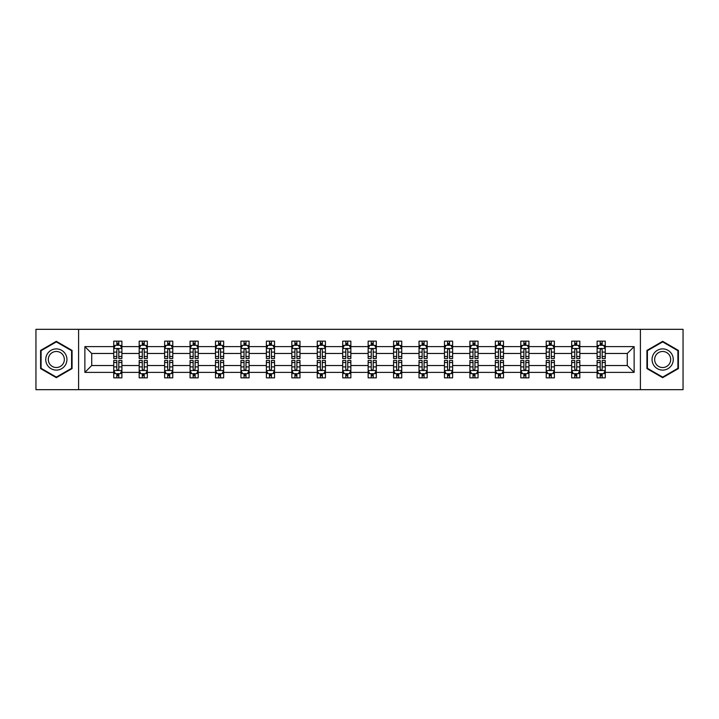 <?xml version="1.0" encoding="UTF-8"?>
<svg xmlns="http://www.w3.org/2000/svg" width="719" height="719" viewBox="0 0 719 719"><rect width="100%" height="100%" fill="white"/><g stroke="black" fill="none" stroke-linecap="round" stroke-linejoin="round"><path stroke-width="1.08" d="M640.404 329.329L35.95 329.329L35.95 389.671L683.05 389.671L683.05 329.329L640.404 329.329L640.404 389.671M605.263 372.379L605.263 365.531L627.274 365.531L634.122 372.379L605.263 372.379L605.263 377.843L602.163 377.843L602.163 373.691M78.596 389.671L78.596 329.329M597.112 372.379L579.82 372.379L579.82 365.531L597.112 365.531L597.112 377.843L605.263 377.843L605.263 373.494L603.726 373.494M579.82 372.379L579.82 377.843L576.719 377.843L576.719 373.691M571.668 372.379L554.376 372.379L554.376 365.531L571.668 365.531L571.668 377.843L579.82 377.843L579.82 373.494L578.292 373.494M554.376 372.379L554.376 377.843L551.284 377.843L551.284 373.691M546.224 372.379L528.941 372.379L528.941 365.531L546.224 365.531L546.224 377.843L554.376 377.843L554.376 373.494L552.848 373.494M528.941 372.379L528.941 377.843L525.841 377.843L525.841 373.691M520.79 372.379L503.498 372.379L503.498 365.531L520.79 365.531L520.79 377.843L528.941 377.843L528.941 373.494L527.404 373.494M503.498 372.379L503.498 377.843L500.397 377.843L500.397 373.691M495.346 372.379L478.063 372.379L478.063 365.531L495.346 365.531L495.346 377.843L503.498 377.843L503.498 373.494L501.97 373.494M478.063 372.379L478.063 377.843L474.962 377.843L474.962 373.691M469.902 372.379L452.619 372.379L452.619 365.531L469.902 365.531L469.902 377.843L478.063 377.843L478.063 373.494L476.526 373.494M452.619 372.379L452.619 377.843L449.519 377.843L449.519 373.691M444.468 372.379L427.176 372.379L427.176 365.531L444.468 365.531L444.468 377.843L452.619 377.843L452.619 373.494L451.083 373.494M427.176 372.379L427.176 377.843L424.075 377.843L424.075 373.691M419.024 372.379L401.741 372.379L401.741 365.531L419.024 365.531L419.024 377.843L427.176 377.843L427.176 373.494L425.648 373.494M401.741 372.379L401.741 377.843L398.641 377.843L398.641 373.691M393.581 372.379L376.298 372.379L376.298 365.531L393.581 365.531L393.581 377.843L401.741 377.843L401.741 373.494L400.204 373.494M376.298 372.379L376.298 377.843L373.197 377.843L373.197 373.691M368.146 372.379L350.854 372.379L350.854 365.531L368.146 365.531L368.146 377.843L376.298 377.843L376.298 373.494L374.761 373.494M350.854 372.379L350.854 377.843L347.762 377.843L347.762 373.691M342.702 372.379L325.419 372.379L325.419 365.531L342.702 365.531L342.702 377.843L350.854 377.843L350.854 373.494L349.326 373.494M325.419 372.379L325.419 377.843L322.319 377.843L322.319 373.691M317.259 372.379L299.976 372.379L299.976 365.531L317.259 365.531L317.259 377.843L325.419 377.843L325.419 373.494L323.883 373.494M299.976 372.379L299.976 377.843L296.875 377.843L296.875 373.691M291.824 372.379L274.532 372.379L274.532 365.531L291.824 365.531L291.824 377.843L299.976 377.843L299.976 373.494L298.439 373.494M274.532 372.379L274.532 377.843L271.44 377.843L271.44 373.691M266.381 372.379L249.098 372.379L249.098 365.531L266.381 365.531L266.381 377.843L274.532 377.843L274.532 373.494L273.004 373.494M249.098 372.379L249.098 377.843L245.997 377.843L245.997 373.691M240.937 372.379L223.654 372.379L223.654 365.531L240.937 365.531L240.937 377.843L249.098 377.843L249.098 373.494L247.561 373.494M223.654 372.379L223.654 377.843L220.553 377.843L220.553 373.691M215.502 372.379L198.21 372.379L198.21 365.531L215.502 365.531L215.502 377.843L223.654 377.843L223.654 373.494L222.126 373.494M198.21 372.379L198.21 377.843L195.119 377.843L195.119 373.691M190.059 372.379L172.776 372.379L172.776 365.531L190.059 365.531L190.059 377.843L198.21 377.843L198.21 373.494L196.682 373.494M172.776 372.379L172.776 377.843L169.675 377.843L169.675 373.691M164.624 372.379L147.332 372.379L147.332 365.531L164.624 365.531L164.624 377.843L172.776 377.843L172.776 373.494L171.239 373.494M147.332 372.379L147.332 377.843L144.231 377.843L144.231 373.691M139.18 372.379L121.897 372.379L121.897 365.531L139.18 365.531L139.18 377.843L147.332 377.843L147.332 373.494L145.804 373.494M121.897 372.379L121.897 377.843L113.737 377.843L113.737 372.379L84.878 372.379L84.878 346.621L113.737 346.621L113.737 341.157L121.897 341.157L121.897 346.621L139.18 346.621L139.18 341.157L147.332 341.157L147.332 346.621L164.624 346.621L164.624 341.157L172.776 341.157L172.776 346.621L190.059 346.621L190.059 341.157L198.21 341.157L198.21 346.621L215.502 346.621L215.502 341.157L223.654 341.157L223.654 346.621L240.937 346.621L240.937 341.157L249.098 341.157L249.098 346.621L266.381 346.621L266.381 341.157L274.532 341.157L274.532 346.621L291.824 346.621L291.824 341.157L299.976 341.157L299.976 346.621L317.259 346.621L317.259 341.157L325.419 341.157L325.419 346.621L342.702 346.621L342.702 341.157L350.854 341.157L350.854 346.621L368.146 346.621L368.146 341.157L376.298 341.157L376.298 346.621L393.581 346.621L393.581 341.157L401.741 341.157L401.741 346.621L419.024 346.621L419.024 341.157L427.176 341.157L427.176 346.621L444.468 346.621L444.468 341.157L452.619 341.157L452.619 346.621L469.902 346.621L469.902 341.157L478.063 341.157L478.063 346.621L495.346 346.621L495.346 341.157L503.498 341.157L503.498 346.621L520.79 346.621L520.79 341.157L528.941 341.157L528.941 346.621L546.224 346.621L546.224 341.157L554.376 341.157L554.376 346.621L571.668 346.621L571.668 341.157L579.82 341.157L579.82 346.621L597.112 346.621L597.112 341.157L605.263 341.157L605.263 346.621L634.122 346.621L634.122 372.379M597.112 346.621L597.112 353.469L579.82 353.469L579.82 346.621M571.668 346.621L571.668 353.469L554.376 353.469L554.376 346.621M546.224 346.621L546.224 353.469L528.941 353.469L528.941 346.621M520.79 346.621L520.79 353.469L503.498 353.469L503.498 346.621M495.346 346.621L495.346 353.469L478.063 353.469L478.063 346.621M469.902 346.621L469.902 353.469L452.619 353.469L452.619 346.621M444.468 346.621L444.468 353.469L427.176 353.469L427.176 346.621M419.024 346.621L419.024 353.469L401.741 353.469L401.741 346.621M393.581 346.621L393.581 353.469L376.298 353.469L376.298 346.621M368.146 346.621L368.146 353.469L350.854 353.469L350.854 346.621M342.702 346.621L342.702 353.469L325.419 353.469L325.419 346.621M317.259 346.621L317.259 353.469L299.976 353.469L299.976 346.621M291.824 346.621L291.824 353.469L274.532 353.469L274.532 346.621M266.381 346.621L266.381 353.469L249.098 353.469L249.098 346.621M240.937 346.621L240.937 353.469L223.654 353.469L223.654 346.621M215.502 346.621L215.502 353.469L198.21 353.469L198.21 346.621M190.059 346.621L190.059 353.469L172.776 353.469L172.776 346.621M164.624 346.621L164.624 353.469L147.332 353.469L147.332 346.621M139.18 346.621L139.18 353.469L121.897 353.469L121.897 346.621M113.737 346.621L113.737 353.469L91.726 353.469L91.726 365.531L113.737 365.531L113.737 372.379M84.878 346.621L91.726 353.469M627.274 365.531L627.274 353.469L605.263 353.469L605.263 346.621M600.203 345.228L602.163 345.228M574.769 345.228L576.719 345.228M549.325 345.228L551.284 345.228M523.881 345.228L525.841 345.228M498.447 345.228L500.397 345.228M473.003 345.228L474.962 345.228M447.56 345.228L449.519 345.228M422.125 345.228L424.075 345.228M396.681 345.228L398.641 345.228M371.238 345.228L373.197 345.228M345.803 345.228L347.762 345.228M320.359 345.228L322.319 345.228M294.925 345.228L296.875 345.228M269.481 345.228L271.44 345.228M244.038 345.228L245.997 345.228M218.603 345.228L220.553 345.228M193.159 345.228L195.119 345.228M167.716 345.228L169.675 345.228M142.281 345.228L144.231 345.228M116.838 345.228L118.797 345.228M116.838 373.772L118.797 373.772M142.281 373.772L144.231 373.772M167.716 373.772L169.675 373.772M193.159 373.772L195.119 373.772M218.603 373.772L220.553 373.772M244.038 373.772L245.997 373.772M269.481 373.772L271.44 373.772M294.925 373.772L296.875 373.772M320.359 373.772L322.319 373.772M345.803 373.772L347.762 373.772M371.238 373.772L373.197 373.772M396.681 373.772L398.641 373.772M422.125 373.772L424.075 373.772M447.56 373.772L449.519 373.772M473.003 373.772L474.962 373.772M498.447 373.772L500.397 373.772M523.881 373.772L525.841 373.772M549.325 373.772L551.284 373.772M574.769 373.772L576.719 373.772M600.203 373.772L602.163 373.772M91.726 365.531L84.878 372.379M634.122 346.621L627.274 353.469M72.071 350.414L56.334 341.327L40.597 350.414L40.597 368.586L56.334 377.673L72.071 368.586L72.071 350.414M646.929 350.414L646.929 368.586L662.666 377.673L678.403 368.586L678.403 350.414L662.666 341.327L646.929 350.414M118.797 343.278L116.838 343.278M115.274 345.506L113.737 345.506L113.737 341.157L116.838 341.157L116.838 345.309M113.737 356.48L113.737 358.52L116.838 358.52L116.838 356.48L113.737 356.48L113.737 353.469M121.897 353.469L121.897 358.52L118.797 358.52L118.797 349.793C118.141 348.544 117.494 348.544 116.838 349.793L116.838 356.48M120.361 345.506L121.897 345.506L121.897 341.157L118.797 341.157L118.797 345.309M121.897 348.571L120.262 345.309L115.373 345.309L113.737 348.571M116.838 375.722L118.797 375.722M120.361 373.494L121.888 373.494L121.888 377.843L118.797 377.843L118.797 373.691M121.888 362.52L121.888 360.48L118.797 360.48L118.797 362.52L121.888 362.52L121.888 365.531M113.737 365.531L113.737 360.48L116.838 360.48L116.838 369.207C117.485 370.456 118.141 370.456 118.797 369.207L118.797 362.52M115.274 373.494L113.737 373.494L113.737 377.843L116.838 377.843L116.838 373.691M113.737 370.429L115.373 373.691L120.262 373.691L121.888 370.429M144.231 343.278L142.281 343.278M140.708 345.506L139.18 345.506L139.18 341.157L142.281 341.157L142.281 345.309M139.18 356.48L139.18 358.52L142.281 358.52L142.281 356.48L139.18 356.48L139.18 353.469M147.332 353.469L147.332 358.52L144.231 358.52L144.231 349.793C143.584 348.544 142.928 348.544 142.281 349.793L142.281 356.48M145.804 345.506L147.332 345.506L147.332 341.157L144.231 341.157L144.231 345.309M147.332 348.571L145.705 345.309L140.807 345.309L139.18 348.571M169.675 343.278L167.716 343.278M166.152 345.506L164.624 345.506L164.624 341.157L167.716 341.157L167.716 345.309M164.624 356.48L164.624 358.52L167.716 358.52L167.716 356.48L164.624 356.48L164.624 353.469M172.776 353.469L172.776 358.52L169.675 358.52L169.675 349.793C169.028 348.544 168.372 348.544 167.716 349.793L167.716 356.48M171.239 345.506L172.776 345.506L172.776 341.157L169.675 341.157L169.675 345.309M172.776 348.571L171.14 345.309L166.251 345.309L164.624 348.571M142.281 375.722L144.231 375.722M147.332 362.52L147.332 360.48L144.231 360.48L144.231 362.52L147.332 362.52L147.332 365.531M139.18 365.531L139.18 360.48L142.281 360.48L142.281 369.207C142.928 370.456 143.584 370.456 144.231 369.207L144.231 362.52M140.708 373.494L139.18 373.494L139.18 377.843L142.281 377.843L142.281 373.691M139.18 370.429L140.807 373.691L145.705 373.691L147.332 370.429M167.716 375.722L169.675 375.722M172.776 362.52L172.776 360.48L169.675 360.48L169.675 362.52L172.776 362.52L172.776 365.531M164.624 365.531L164.624 360.48L167.716 360.48L167.716 369.207C168.372 370.456 169.019 370.456 169.675 369.207L169.675 362.52M166.152 373.494L164.624 373.494L164.624 377.843L167.716 377.843L167.716 373.691M164.624 370.429L166.251 373.691L171.14 373.691L172.776 370.429M47.157 354.197A10.596 10.596 0 0 0 51.031 368.676A10.596 10.596 0 0 0 65.519 364.803A10.596 10.596 0 0 0 61.636 350.324A10.596 10.596 0 0 0 47.157 354.197M49.386 355.492A8.026 8.026 0 0 0 52.325 366.447A8.026 8.026 0 0 0 63.281 363.508A8.026 8.026 0 0 0 60.351 352.553A8.026 8.026 0 0 0 49.386 355.492M71.585 350.692L71.585 368.308L56.334 377.107L41.091 368.308L41.091 350.692L56.334 341.893L71.585 350.692M653.481 354.197A10.596 10.596 0 0 0 657.364 368.676A10.596 10.596 0 0 0 671.843 364.803A10.596 10.596 0 0 0 667.969 350.324A10.596 10.596 0 0 0 653.481 354.197M655.719 355.492A8.026 8.026 0 0 0 658.649 366.447A8.026 8.026 0 0 0 669.614 363.508A8.026 8.026 0 0 0 666.675 352.553A8.026 8.026 0 0 0 655.719 355.492M677.909 350.692L677.909 368.308L662.666 377.107L647.415 368.308L647.415 350.692L662.666 341.893L677.909 350.692M195.119 343.278L193.159 343.278M191.596 345.506L190.059 345.506L190.059 341.157L193.159 341.157L193.159 345.309M190.059 356.48L190.059 358.52L193.159 358.52L193.159 356.48L190.059 356.48L190.059 353.469M198.21 353.469L198.21 358.52L195.119 358.52L195.119 349.793C194.463 348.544 193.815 348.544 193.159 349.793L193.159 356.48M196.682 345.506L198.21 345.506L198.21 341.157L195.119 341.157L195.119 345.309M198.21 348.571L196.584 345.309L191.694 345.309L190.059 348.571M193.159 375.722L195.119 375.722M198.21 362.52L198.21 360.48L195.119 360.48L195.119 362.52L198.21 362.52L198.21 365.531M190.059 365.531L190.059 360.48L193.159 360.48L193.159 369.207C193.806 370.456 194.463 370.456 195.119 369.207L195.119 362.52M191.596 373.494L190.059 373.494L190.059 377.843L193.159 377.843L193.159 373.691M190.059 370.429L191.694 373.691L196.584 373.691L198.21 370.429M220.553 343.278L218.603 343.278M217.03 345.506L215.502 345.506L215.502 341.157L218.603 341.157L218.603 345.309M215.502 356.48L215.502 358.52L218.603 358.52L218.603 356.48L215.502 356.48L215.502 353.469M223.654 353.469L223.654 358.52L220.553 358.52L220.553 349.793C219.906 348.544 219.25 348.544 218.603 349.793L218.603 356.48M222.126 345.506L223.654 345.506L223.654 341.157L220.553 341.157L220.553 345.309M223.654 348.571L222.027 345.309L217.129 345.309L215.502 348.571M218.603 375.722L220.553 375.722M223.654 362.52L223.654 360.48L220.553 360.48L220.553 362.52L223.654 362.52L223.654 365.531M215.502 365.531L215.502 360.48L218.603 360.48L218.603 369.207C219.25 370.456 219.906 370.456 220.553 369.207L220.553 362.52M217.03 373.494L215.502 373.494L215.502 377.843L218.603 377.843L218.603 373.691M215.502 370.429L217.129 373.691L222.027 373.691L223.654 370.429M245.997 343.278L244.038 343.278M242.474 345.506L240.937 345.506L240.937 341.157L244.038 341.157L244.038 345.309M240.937 356.48L240.937 358.52L244.038 358.52L244.038 356.48L240.937 356.48L240.937 353.469M249.098 353.469L249.098 358.52L245.997 358.52L245.997 349.793C245.341 348.544 244.694 348.544 244.038 349.793L244.038 356.48M247.561 345.506L249.098 345.506L249.098 341.157L245.997 341.157L245.997 345.309M249.098 348.571L247.462 345.309L242.573 345.309L240.937 348.571M244.038 375.722L245.997 375.722M249.098 362.52L249.098 360.48L245.997 360.48L245.997 362.52L249.098 362.52L249.098 365.531M240.937 365.531L240.937 360.48L244.038 360.48L244.038 369.207C244.694 370.456 245.341 370.456 245.997 369.207L245.997 362.52M242.474 373.494L240.937 373.494L240.937 377.843L244.038 377.843L244.038 373.691M240.937 370.429L242.573 373.691L247.462 373.691L249.098 370.429M271.44 343.278L269.481 343.278M267.917 345.506L266.381 345.506L266.381 341.157L269.481 341.157L269.481 345.309M266.381 356.48L266.381 358.52L269.481 358.52L269.481 356.48L266.381 356.48L266.381 353.469M274.532 353.469L274.532 358.52L271.44 358.52L271.44 349.793C270.784 348.544 270.137 348.544 269.481 349.793L269.481 356.48M273.004 345.506L274.532 345.506L274.532 341.157L271.44 341.157L271.44 345.309M274.532 348.571L272.905 345.309L268.016 345.309L266.381 348.571M269.481 375.722L271.44 375.722M274.532 362.52L274.532 360.48L271.44 360.48L271.44 362.52L274.532 362.52L274.532 365.531M266.381 365.531L266.381 360.48L269.481 360.48L269.481 369.207C270.128 370.456 270.784 370.456 271.44 369.207L271.44 362.52M267.917 373.494L266.381 373.494L266.381 377.843L269.481 377.843L269.481 373.691M266.381 370.429L268.016 373.691L272.905 373.691L274.532 370.429M296.875 343.278L294.925 343.278M293.352 345.506L291.824 345.506L291.824 341.157L294.925 341.157L294.925 345.309M291.824 356.48L291.824 358.52L294.925 358.52L294.925 356.48L291.824 356.48L291.824 353.469M299.976 353.469L299.976 358.52L296.875 358.52L296.875 349.793C296.228 348.544 295.572 348.544 294.925 349.793L294.925 356.48M298.439 345.506L299.976 345.506L299.976 341.157L296.875 341.157L296.875 345.309M299.976 348.571L298.349 345.309L293.451 345.309L291.824 348.571M294.925 375.722L296.875 375.722M299.976 362.52L299.976 360.48L296.875 360.48L296.875 362.52L299.976 362.52L299.976 365.531M291.824 365.531L291.824 360.48L294.925 360.48L294.925 369.207C295.572 370.456 296.228 370.456 296.875 369.207L296.875 362.52M293.352 373.494L291.824 373.494L291.824 377.843L294.925 377.843L294.925 373.691M291.824 370.429L293.451 373.691L298.349 373.691L299.976 370.429M322.319 343.278L320.359 343.278M318.796 345.506L317.259 345.506L317.259 341.157L320.359 341.157L320.359 345.309M317.259 356.48L317.259 358.52L320.359 358.52L320.359 356.48L317.259 356.48L317.259 353.469M325.419 353.469L325.419 358.52L322.319 358.52L322.319 349.793C321.663 348.544 321.016 348.544 320.359 349.793L320.359 356.48M323.883 345.506L325.419 345.506L325.419 341.157L322.319 341.157L322.319 345.309M325.419 348.571L323.784 345.309L318.894 345.309L317.259 348.571M320.359 375.722L322.319 375.722M325.419 362.52L325.419 360.48L322.319 360.48L322.319 362.52L325.419 362.52L325.419 365.531M317.259 365.531L317.259 360.48L320.359 360.48L320.359 369.207C321.016 370.456 321.663 370.456 322.319 369.207L322.319 362.52M318.796 373.494L317.259 373.494L317.259 377.843L320.359 377.843L320.359 373.691M317.259 370.429L318.894 373.691L323.784 373.691L325.419 370.429M347.762 343.278L345.803 343.278M344.239 345.506L342.702 345.506L342.702 341.157L345.803 341.157L345.803 345.309M342.702 356.48L342.702 358.52L345.803 358.52L345.803 356.48L342.702 356.48L342.702 353.469M350.854 353.469L350.854 358.52L347.762 358.52L347.762 349.793C347.106 348.544 346.45 348.544 345.803 349.793L345.803 356.48M349.326 345.506L350.854 345.506L350.854 341.157L347.762 341.157L347.762 345.309M350.854 348.571L349.227 345.309L344.338 345.309L342.702 348.571M373.197 343.278L371.238 343.278M369.674 345.506L368.146 345.506L368.146 341.157L371.238 341.157L371.238 345.309M368.146 356.48L368.146 358.52L371.238 358.52L371.238 356.48L368.146 356.48L368.146 353.469M376.298 353.469L376.298 358.52L373.197 358.52L373.197 349.793C372.55 348.544 371.894 348.544 371.238 349.793L371.238 356.48M374.761 345.506L376.298 345.506L376.298 341.157L373.197 341.157L373.197 345.309M376.298 348.571L374.671 345.309L369.773 345.309L368.146 348.571M398.641 343.278L396.681 343.278M395.117 345.506L393.581 345.506L393.581 341.157L396.681 341.157L396.681 345.309M393.581 356.48L393.581 358.52L396.681 358.52L396.681 356.48L393.581 356.48L393.581 353.469M401.741 353.469L401.741 358.52L398.641 358.52L398.641 349.793C397.984 348.544 397.337 348.544 396.681 349.793L396.681 356.48M400.204 345.506L401.741 345.506L401.741 341.157L398.641 341.157L398.641 345.309M401.741 348.571L400.106 345.309L395.216 345.309L393.581 348.571M424.075 343.278L422.125 343.278M420.561 345.506L419.024 345.506L419.024 341.157L422.125 341.157L422.125 345.309M419.024 356.48L419.024 358.52L422.125 358.52L422.125 356.48L419.024 356.48L419.024 353.469M427.176 353.469L427.176 358.52L424.075 358.52L424.075 349.793C423.428 348.544 422.772 348.544 422.125 349.793L422.125 356.48M425.648 345.506L427.176 345.506L427.176 341.157L424.075 341.157L424.075 345.309M427.176 348.571L425.549 345.309L420.651 345.309L419.024 348.571M449.519 343.278L447.56 343.278M445.996 345.506L444.468 345.506L444.468 341.157L447.56 341.157L447.56 345.309M444.468 356.48L444.468 358.52L447.56 358.52L447.56 356.48L444.468 356.48L444.468 353.469M452.619 353.469L452.619 358.52L449.519 358.52L449.519 349.793C448.872 348.544 448.216 348.544 447.56 349.793L447.56 356.48M451.083 345.506L452.619 345.506L452.619 341.157L449.519 341.157L449.519 345.309M452.619 348.571L450.984 345.309L446.095 345.309L444.468 348.571M474.962 343.278L473.003 343.278M471.439 345.506L469.902 345.506L469.902 341.157L473.003 341.157L473.003 345.309M469.902 356.48L469.902 358.52L473.003 358.52L473.003 356.48L469.902 356.48L469.902 353.469M478.063 353.469L478.063 358.52L474.962 358.52L474.962 349.793C474.306 348.544 473.659 348.544 473.003 349.793L473.003 356.48M476.526 345.506L478.063 345.506L478.063 341.157L474.962 341.157L474.962 345.309M478.063 348.571L476.427 345.309L471.538 345.309L469.902 348.571M500.397 343.278L498.447 343.278M496.874 345.506L495.346 345.506L495.346 341.157L498.447 341.157L498.447 345.309M495.346 356.48L495.346 358.52L498.447 358.52L498.447 356.48L495.346 356.48L495.346 353.469M503.498 353.469L503.498 358.52L500.397 358.52L500.397 349.793C499.75 348.544 499.094 348.544 498.447 349.793L498.447 356.48M501.97 345.506L503.498 345.506L503.498 341.157L500.397 341.157L500.397 345.309M503.498 348.571L501.871 345.309L496.973 345.309L495.346 348.571M525.841 343.278L523.881 343.278M522.318 345.506L520.79 345.506L520.79 341.157L523.881 341.157L523.881 345.309M520.79 356.48L520.79 358.52L523.881 358.52L523.881 356.48L520.79 356.48L520.79 353.469M528.941 353.469L528.941 358.52L525.841 358.52L525.841 349.793C525.194 348.544 524.537 348.544 523.881 349.793L523.881 356.48M527.404 345.506L528.941 345.506L528.941 341.157L525.841 341.157L525.841 345.309M528.941 348.571L527.306 345.309L522.416 345.309L520.79 348.571M551.284 343.278L549.325 343.278M547.761 345.506L546.224 345.506L546.224 341.157L549.325 341.157L549.325 345.309M546.224 356.48L546.224 358.52L549.325 358.52L549.325 356.48L546.224 356.48L546.224 353.469M554.376 353.469L554.376 358.52L551.284 358.52L551.284 349.793C550.628 348.544 549.981 348.544 549.325 349.793L549.325 356.48M552.848 345.506L554.376 345.506L554.376 341.157L551.284 341.157L551.284 345.309M554.376 348.571L552.749 345.309L547.86 345.309L546.224 348.571M576.719 343.278L574.769 343.278M573.196 345.506L571.668 345.506L571.668 341.157L574.769 341.157L574.769 345.309M571.668 356.48L571.668 358.52L574.769 358.52L574.769 356.48L571.668 356.48L571.668 353.469M579.82 353.469L579.82 358.52L576.719 358.52L576.719 349.793C576.072 348.544 575.416 348.544 574.769 349.793L574.769 356.48M578.292 345.506L579.82 345.506L579.82 341.157L576.719 341.157L576.719 345.309M579.82 348.571L578.193 345.309L573.295 345.309L571.668 348.571M345.803 375.722L347.762 375.722M350.854 362.52L350.854 360.48L347.762 360.48L347.762 362.52L350.854 362.52L350.854 365.531M342.702 365.531L342.702 360.48L345.803 360.48L345.803 369.207C346.45 370.456 347.106 370.456 347.762 369.207L347.762 362.52M344.239 373.494L342.702 373.494L342.702 377.843L345.803 377.843L345.803 373.691M342.702 370.429L344.329 373.691L349.227 373.691L350.854 370.429M371.238 375.722L373.197 375.722M376.298 362.52L376.298 360.48L373.197 360.48L373.197 362.52L376.298 362.52L376.298 365.531M368.146 365.531L368.146 360.48L371.238 360.48L371.238 369.207C371.894 370.456 372.55 370.456 373.197 369.207L373.197 362.52M369.674 373.494L368.146 373.494L368.146 377.843L371.238 377.843L371.238 373.691M368.146 370.429L369.773 373.691L374.662 373.691L376.298 370.429M396.681 375.722L398.641 375.722M401.741 362.52L401.741 360.48L398.641 360.48L398.641 362.52L401.741 362.52L401.741 365.531M393.581 365.531L393.581 360.48L396.681 360.48L396.681 369.207C397.337 370.456 397.984 370.456 398.641 369.207L398.641 362.52M395.117 373.494L393.581 373.494L393.581 377.843L396.681 377.843L396.681 373.691M393.581 370.429L395.216 373.691L400.106 373.691L401.741 370.429M422.125 375.722L424.075 375.722M427.176 362.52L427.176 360.48L424.075 360.48L424.075 362.52L427.176 362.52L427.176 365.531M419.024 365.531L419.024 360.48L422.125 360.48L422.125 369.207C422.772 370.456 423.428 370.456 424.075 369.207L424.075 362.52M420.561 373.494L419.024 373.494L419.024 377.843L422.125 377.843L422.125 373.691M419.024 370.429L420.651 373.691L425.549 373.691L427.176 370.429M447.56 375.722L449.519 375.722M452.619 362.52L452.619 360.48L449.519 360.48L449.519 362.52L452.619 362.52L452.619 365.531M444.468 365.531L444.468 360.48L447.56 360.48L447.56 369.207C448.216 370.456 448.863 370.456 449.519 369.207L449.519 362.52M445.996 373.494L444.468 373.494L444.468 377.843L447.56 377.843L447.56 373.691M444.468 370.429L446.095 373.691L450.984 373.691L452.619 370.429M473.003 375.722L474.962 375.722M478.063 362.52L478.063 360.48L474.962 360.48L474.962 362.52L478.063 362.52L478.063 365.531M469.902 365.531L469.902 360.48L473.003 360.48L473.003 369.207C473.659 370.456 474.306 370.456 474.962 369.207L474.962 362.52M471.439 373.494L469.902 373.494L469.902 377.843L473.003 377.843L473.003 373.691M469.902 370.429L471.538 373.691L476.427 373.691L478.063 370.429M498.447 375.722L500.397 375.722M503.498 362.52L503.498 360.48L500.397 360.48L500.397 362.52L503.498 362.52L503.498 365.531M495.346 365.531L495.346 360.48L498.447 360.48L498.447 369.207C499.094 370.456 499.75 370.456 500.397 369.207L500.397 362.52M496.874 373.494L495.346 373.494L495.346 377.843L498.447 377.843L498.447 373.691M495.346 370.429L496.973 373.691L501.871 373.691L503.498 370.429M523.881 375.722L525.841 375.722M528.941 362.52L528.941 360.48L525.841 360.48L525.841 362.52L528.941 362.52L528.941 365.531M520.79 365.531L520.79 360.48L523.881 360.48L523.881 369.207C524.537 370.456 525.185 370.456 525.841 369.207L525.841 362.52M522.318 373.494L520.79 373.494L520.79 377.843L523.881 377.843L523.881 373.691M520.79 370.429L522.416 373.691L527.306 373.691L528.941 370.429M549.325 375.722L551.284 375.722M554.376 362.52L554.376 360.48L551.284 360.48L551.284 362.52L554.376 362.52L554.376 365.531M546.224 365.531L546.224 360.48L549.325 360.48L549.325 369.207C549.972 370.456 550.628 370.456 551.284 369.207L551.284 362.52M547.761 373.494L546.224 373.494L546.224 377.843L549.325 377.843L549.325 373.691M546.224 370.429L547.86 373.691L552.749 373.691L554.376 370.429M574.769 375.722L576.719 375.722M579.82 362.52L579.82 360.48L576.719 360.48L576.719 362.52L579.82 362.52L579.82 365.531M571.668 365.531L571.668 360.48L574.769 360.48L574.769 369.207C575.416 370.456 576.072 370.456 576.719 369.207L576.719 362.52M573.196 373.494L571.668 373.494L571.668 377.843L574.769 377.843L574.769 373.691M571.668 370.429L573.295 373.691L578.193 373.691L579.82 370.429M602.163 343.278L600.203 343.278M598.639 345.506L597.112 345.506L597.112 341.157L600.203 341.157L600.203 345.309M597.112 356.48L597.112 358.52L600.203 358.52L600.203 356.48L597.112 356.48L597.112 353.469M605.263 353.469L605.263 358.52L602.163 358.52L602.163 349.793C601.515 348.544 600.859 348.544 600.203 349.793L600.203 356.48M603.726 345.506L605.263 345.506L605.263 341.157L602.163 341.157L602.163 345.309M605.263 348.571L603.627 345.309L598.738 345.309L597.112 348.571M600.203 375.722L602.163 375.722M605.263 362.52L605.263 360.48L602.163 360.48L602.163 362.52L605.263 362.52L605.263 365.531M597.103 365.531L597.103 360.48L600.203 360.48L600.203 369.207C600.859 370.456 601.506 370.456 602.163 369.207L602.163 362.52M598.639 373.494L597.103 373.494L597.103 377.843L600.203 377.843L600.203 373.691M597.103 370.429L598.738 373.691L603.627 373.691L605.263 370.429M121.853 348.49L113.782 348.49M121.897 356.48L118.797 356.48M116.838 352.103L113.737 352.103M121.897 352.103L118.797 352.103M118.797 344.311L116.838 344.311M113.782 370.51L121.853 370.51M113.737 362.52L116.838 362.52M118.797 366.897L121.888 366.897M113.737 366.897L116.838 366.897M116.838 374.689L118.797 374.689M147.296 348.49L139.216 348.49M147.332 356.48L144.231 356.48M142.281 352.103L139.18 352.103M147.332 352.103L144.231 352.103M144.231 344.311L142.281 344.311M172.731 348.49L164.66 348.49M172.776 356.48L169.675 356.48M167.716 352.103L164.624 352.103M172.776 352.103L169.675 352.103M169.675 344.311L167.716 344.311M139.216 370.51L147.296 370.51M139.18 362.52L142.281 362.52M144.231 366.897L147.332 366.897M139.18 366.897L142.281 366.897M142.281 374.689L144.231 374.689M164.66 370.51L172.731 370.51M164.624 362.52L167.716 362.52M169.675 366.897L172.776 366.897M164.624 366.897L167.716 366.897M167.716 374.689L169.675 374.689M198.174 348.49L190.104 348.49M198.21 356.48L195.119 356.48M193.159 352.103L190.059 352.103M198.21 352.103L195.119 352.103M195.119 344.311L193.159 344.311M190.104 370.51L198.174 370.51M190.059 362.52L193.159 362.52M195.119 366.897L198.21 366.897M190.059 366.897L193.159 366.897M193.159 374.689L195.119 374.689M223.618 348.49L215.538 348.49M223.654 356.48L220.553 356.48M218.603 352.103L215.502 352.103M223.654 352.103L220.553 352.103M220.553 344.311L218.603 344.311M215.538 370.51L223.618 370.51M215.502 362.52L218.603 362.52M220.553 366.897L223.654 366.897M215.502 366.897L218.603 366.897M218.603 374.689L220.553 374.689M249.053 348.49L240.982 348.49M249.098 356.48L245.997 356.48M244.038 352.103L240.937 352.103M249.098 352.103L245.997 352.103M245.997 344.311L244.038 344.311M240.982 370.51L249.053 370.51M240.937 362.52L244.038 362.52M245.997 366.897L249.098 366.897M240.937 366.897L244.038 366.897M244.038 374.689L245.997 374.689M274.496 348.49L266.425 348.49M274.532 356.48L271.44 356.48M269.481 352.103L266.381 352.103M274.532 352.103L271.44 352.103M271.44 344.311L269.481 344.311M266.425 370.51L274.496 370.51M266.381 362.52L269.481 362.52M271.44 366.897L274.532 366.897M266.381 366.897L269.481 366.897M269.481 374.689L271.44 374.689M299.931 348.49L291.86 348.49M299.976 356.48L296.875 356.48M294.925 352.103L291.824 352.103M299.976 352.103L296.875 352.103M296.875 344.311L294.925 344.311M291.86 370.51L299.931 370.51M291.824 362.52L294.925 362.52M296.875 366.897L299.976 366.897M291.824 366.897L294.925 366.897M294.925 374.689L296.875 374.689M325.374 348.49L317.304 348.49M325.419 356.48L322.319 356.48M320.359 352.103L317.259 352.103M325.419 352.103L322.319 352.103M322.319 344.311L320.359 344.311M317.304 370.51L325.374 370.51M317.259 362.52L320.359 362.52M322.319 366.897L325.419 366.897M317.259 366.897L320.359 366.897M320.359 374.689L322.319 374.689M350.818 348.49L342.747 348.49M350.854 356.48L347.762 356.48M345.803 352.103L342.702 352.103M350.854 352.103L347.762 352.103M347.762 344.311L345.803 344.311M376.253 348.49L368.182 348.49M376.298 356.48L373.197 356.48M371.238 352.103L368.146 352.103M376.298 352.103L373.197 352.103M373.197 344.311L371.238 344.311M401.696 348.49L393.626 348.49M401.741 356.48L398.641 356.48M396.681 352.103L393.581 352.103M401.741 352.103L398.641 352.103M398.641 344.311L396.681 344.311M427.14 348.49L419.069 348.49M427.176 356.48L424.075 356.48M422.125 352.103L419.024 352.103M427.176 352.103L424.075 352.103M424.075 344.311L422.125 344.311M452.575 348.49L444.504 348.49M452.619 356.48L449.519 356.48M447.56 352.103L444.468 352.103M452.619 352.103L449.519 352.103M449.519 344.311L447.56 344.311M478.018 348.49L469.947 348.49M478.063 356.48L474.962 356.48M473.003 352.103L469.902 352.103M478.063 352.103L474.962 352.103M474.962 344.311L473.003 344.311M503.462 348.49L495.382 348.49M503.498 356.48L500.397 356.48M498.447 352.103L495.346 352.103M503.498 352.103L500.397 352.103M500.397 344.311L498.447 344.311M528.896 348.49L520.826 348.49M528.941 356.48L525.841 356.48M523.881 352.103L520.79 352.103M528.941 352.103L525.841 352.103M525.841 344.311L523.881 344.311M554.34 348.49L546.269 348.49M554.376 356.48L551.284 356.48M549.325 352.103L546.224 352.103M554.376 352.103L551.284 352.103M551.284 344.311L549.325 344.311M579.784 348.49L571.704 348.49M579.82 356.48L576.719 356.48M574.769 352.103L571.668 352.103M579.82 352.103L576.719 352.103M576.719 344.311L574.769 344.311M342.747 370.51L350.818 370.51M342.702 362.52L345.803 362.52M347.762 366.897L350.854 366.897M342.702 366.897L345.803 366.897M345.803 374.689L347.762 374.689M368.182 370.51L376.253 370.51M368.146 362.52L371.238 362.52M373.197 366.897L376.298 366.897M368.146 366.897L371.238 366.897M371.238 374.689L373.197 374.689M393.626 370.51L401.696 370.51M393.581 362.52L396.681 362.52M398.641 366.897L401.741 366.897M393.581 366.897L396.681 366.897M396.681 374.689L398.641 374.689M419.069 370.51L427.14 370.51M419.024 362.52L422.125 362.52M424.075 366.897L427.176 366.897M419.024 366.897L422.125 366.897M422.125 374.689L424.075 374.689M444.504 370.51L452.575 370.51M444.468 362.52L447.56 362.52M449.519 366.897L452.619 366.897M444.468 366.897L447.56 366.897M447.56 374.689L449.519 374.689M469.947 370.51L478.018 370.51M469.902 362.52L473.003 362.52M474.962 366.897L478.063 366.897M469.902 366.897L473.003 366.897M473.003 374.689L474.962 374.689M495.382 370.51L503.462 370.51M495.346 362.52L498.447 362.52M500.397 366.897L503.498 366.897M495.346 366.897L498.447 366.897M498.447 374.689L500.397 374.689M520.826 370.51L528.896 370.51M520.79 362.52L523.881 362.52M525.841 366.897L528.941 366.897M520.79 366.897L523.881 366.897M523.881 374.689L525.841 374.689M546.269 370.51L554.34 370.51M546.224 362.52L549.325 362.52M551.284 366.897L554.376 366.897M546.224 366.897L549.325 366.897M549.325 374.689L551.284 374.689M571.704 370.51L579.784 370.51M571.668 362.52L574.769 362.52M576.719 366.897L579.82 366.897M571.668 366.897L574.769 366.897M574.769 374.689L576.719 374.689M605.218 348.49L597.147 348.49M605.263 356.48L602.163 356.48M600.203 352.103L597.112 352.103M605.263 352.103L602.163 352.103M602.163 344.311L600.203 344.311M597.147 370.51L605.218 370.51M597.103 362.52L600.203 362.52M602.163 366.897L605.263 366.897M597.103 366.897L600.203 366.897M600.203 374.689L602.163 374.689"/></g></svg>
